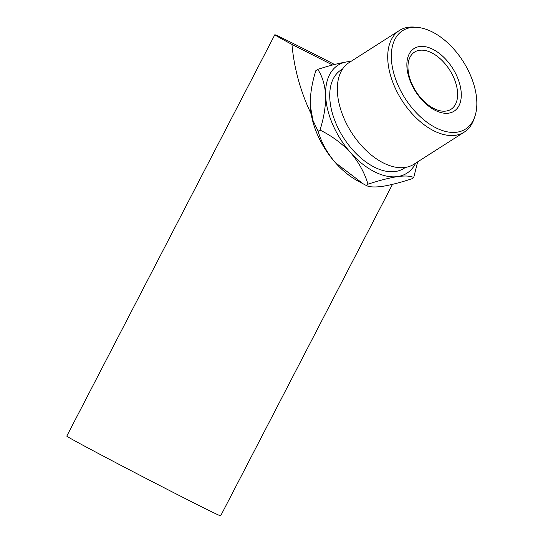 <?xml version="1.0" encoding="UTF-8"?>
<svg xmlns="http://www.w3.org/2000/svg" width="543" height="543" viewBox="0 0 543 543"><rect width="100%" height="100%" fill="white"/><g stroke="black" fill="none" stroke-linecap="round" stroke-linejoin="round"><path stroke-width="0.81" d="M320.01 130.082C331.698 135.811 341.941 143.393 350.744 152.821C358.916 162.486 364.658 172.939 367.984 184.179L366.084 185.394L357.518 180.771A64.047 37.725 -122.6 0 1 335.35 162.649C327.185 152.99 321.436 142.537 318.11 131.297L312.911 120.308L310.236 105.261C310.114 94.346 311.987 82.801 315.863 70.61L317.764 69.395C322.345 76.196 324.965 84.871 325.637 95.432C325.759 106.306 323.886 117.851 320.01 130.082L318.11 131.297M363.423 183.982L335.35 162.649A64.047 37.725 -122.6 0 1 311.153 113.962C300.517 91.618 294.116 68.438 291.951 44.417L332.547 65.004M350.792 61.515A64.047 37.725 57.4 0 0 347.377 61.793C339.09 63.117 329.214 65.649 317.764 69.395M351.022 61.373L347.377 61.793A64.047 37.725 57.4 0 0 325.637 95.432A64.047 37.725 57.4 0 0 350.744 152.821A64.047 37.725 57.4 0 0 397.598 176.577C405.37 175.579 410.746 175.918 413.712 177.588L411.811 178.803C400.476 182.523 390.607 185.054 382.197 186.405C374.426 187.396 369.057 187.064 366.084 185.394M432.303 31.942A58.393 34.392 57.4 0 0 417.764 27.421A58.393 34.392 57.4 0 0 392.317 66.877A58.393 34.392 57.4 0 0 435.853 127.781A58.393 34.392 57.4 0 0 474.786 116.725A58.393 34.392 57.4 0 0 432.303 31.942M474.786 116.725L473.876 119.331A60.28 35.505 -122.6 0 1 464.292 132.085A60.28 35.505 -122.6 0 1 433.687 130.741A60.28 35.505 -122.6 0 1 391.808 79.522A60.28 35.505 -122.6 0 1 399.417 30.476A60.28 35.505 -122.6 0 1 415.015 27.15L417.764 27.421M399.417 30.476L349.027 62.642A60.28 35.505 57.4 0 0 341.418 111.688A60.28 35.505 57.4 0 0 383.304 162.914A60.28 35.505 57.4 0 0 413.909 164.257L464.292 132.085M432.947 49.359A37.168 21.89 -122.6 0 1 461.265 93.647A37.168 21.89 -122.6 0 1 435.208 110.358A37.168 21.89 -122.6 0 1 406.883 66.076A37.168 21.89 -122.6 0 1 432.947 49.359M433.823 108.505A33.91 19.969 57.4 0 0 451.043 109.258A33.91 19.969 57.4 0 0 455.319 81.667A33.91 19.969 57.4 0 0 431.766 52.854A33.91 19.969 57.4 0 0 414.547 52.101A33.91 19.969 57.4 0 0 410.264 79.692A33.91 19.969 57.4 0 0 433.823 108.505M342.619 68.968L341.058 69.966A58.393 34.392 57.4 0 0 333.687 117.478A58.393 34.392 57.4 0 0 374.263 167.101A58.393 34.392 57.4 0 0 403.911 168.405L405.472 167.407M87.593 395.962L75.457 419.372M291.951 44.417A86.649 1.113 -152.6 0 1 288.367 42.49A86.649 1.113 -152.6 0 1 274.826 34.745A86.649 1.113 -152.6 0 1 334.542 64.481M392.474 184.362L220.648 515.85A86.649 1.113 -152.6 0 1 166.301 488.876A86.649 1.113 -152.6 0 1 80.33 443.835A86.649 1.113 -152.6 0 1 66.782 436.097L274.826 34.745M367.984 184.179C379.319 180.459 389.195 177.928 397.598 176.577A64.047 37.725 57.4 0 0 415.666 163.131M413.712 177.588L417.642 161.868M311.153 113.962A64.047 37.725 -122.6 0 1 310.318 106.842A64.047 37.725 -122.6 0 1 310.284 106.211"/></g></svg>

